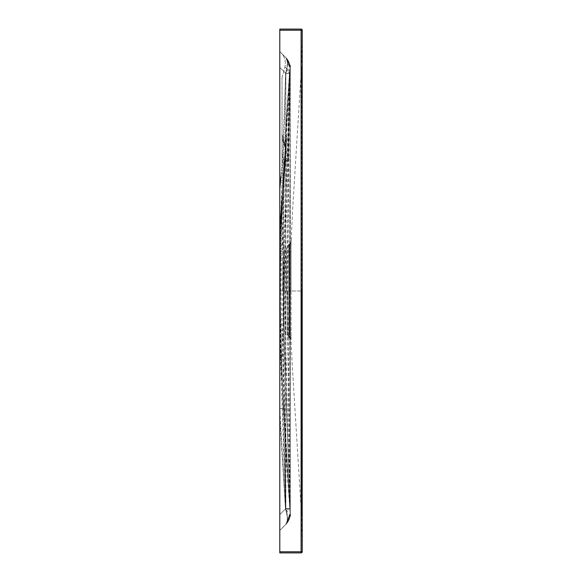 <?xml version="1.0" encoding="UTF-8"?>
<svg xmlns="http://www.w3.org/2000/svg" width="582" height="582" viewBox="0 0 582 582"><rect width="100%" height="100%" fill="white"/><g stroke="black" fill="none" stroke-linecap="round" stroke-linejoin="round"><path stroke-width="0.44" stroke-dasharray="2.91 2.18" d="M288.774 278.654L288.774 255.083L288.774 278.654L288.774 271.168L288.774 278.654L288.774 271.168L288.774 278.654L290.265 278.654L290.265 255.833L290.265 278.654L290.265 271.168L290.265 278.654L290.265 271.168L290.265 278.654L290.265 277.905L290.265 278.654L288.774 278.654M288.774 326.167L288.774 304.095L288.774 326.917L288.774 319.438L288.774 326.917L288.774 326.167L290.265 326.167L290.265 326.917L290.265 304.095L290.265 326.917L290.265 319.438L290.265 326.917L290.265 326.167L288.774 326.167M288.774 304.095L288.774 310.832L288.774 303.346L288.774 310.832L288.774 303.346L288.774 304.095L290.265 304.095L290.265 303.346L290.265 310.832L290.265 303.346L290.265 310.832L290.265 303.346L290.265 304.095L288.774 304.095M291.087 242.949L290.163 243.989L291.095 242.949A1.12 1.12 81.2 0 1 290.171 243.982L289.392 244.12L289.392 251.715L288.774 251.715L288.774 337.022L288.774 244.862L288.774 336.883L288.774 251.715L290.265 251.715L290.265 330.285L290.265 244.978L290.265 251.715L288.774 251.715L289.392 251.715L289.392 244.12L290.12 243.996L290.171 338.018L290.12 243.996A1.12 1.12 -100 0 0 291.051 242.92L291.051 339.08L291.029 291L301.491 291L290.294 291M288.774 320.18L288.774 319.438L288.774 320.18L290.265 320.18L288.774 320.18M288.774 271.918L288.774 271.168L288.774 271.918L290.265 271.918L290.265 277.905L290.265 271.168L290.265 271.918L288.774 271.918M288.774 310.832L288.774 310.082L288.774 310.832L290.265 310.832L288.774 310.832M288.774 261.82L288.774 255.083L288.774 262.562L288.774 255.833L288.774 262.562L288.774 261.82L290.265 261.82L290.265 255.083L290.265 262.562L290.265 255.083L290.265 261.82L288.774 261.82M288.774 255.833L288.774 255.083L288.774 255.833L290.265 255.833L290.265 255.083L290.265 255.833L288.774 255.833M288.774 287.261L288.774 294.739L288.774 287.261L288.774 293.99L288.774 287.261L288.774 288.01L288.774 287.261L290.265 287.261L290.265 294.739L290.265 287.261L290.265 294.739L290.265 287.261L290.265 288.01L290.265 287.261L288.774 287.261M288.774 294.739L288.774 293.99L288.774 294.739L290.265 294.739L290.265 293.99L290.265 294.739L288.774 294.739M290.265 337.022L290.265 330.285L290.265 337.022L288.774 337.022L290.265 337.022M288.774 244.978L290.265 244.978L288.774 244.978M290.265 319.438L288.774 319.438L290.265 319.438M288.774 326.917L290.265 326.917L288.774 326.917M290.265 303.346L288.774 303.346L290.265 303.346M290.265 271.168L288.774 271.168L290.265 271.168M288.774 262.562L290.265 262.562L288.774 262.562M290.265 255.083L288.774 255.083L290.265 255.083M282.43 192.016L280.677 222.499L280.168 251.788L280.168 330.212L280.691 359.661L281.47 360.636C282.19 359.356 282.67 349.222 282.91 330.249L283.492 291L282.91 251.751C282.757 235.819 282.35 225.845 281.688 221.844L286.831 136.043L282.43 192.016A3.739 3.572 4.5 0 1 282.423 192.082L286.824 136.144L279.789 225.518L282.423 192.082L279.789 225.518L279.789 251.715L279.789 225.7L281.688 221.844L280.168 223.975L286.235 146.882L281.572 221.822M280.677 222.499A3.739 0.378 2.9 0 1 280.546 222.593L281.128 211.768L280.677 222.499L279.789 225.576M290.265 513.128L289.829 508.035C284.067 435.86 280.895 363.517 280.306 291C280.095 243.472 281.703 196.047 285.136 148.716L290.265 68.872L289.56 291L290.265 513.666L290.265 509.817L286.73 511.862L286.293 509.992C287.915 516.627 287.923 521.246 286.308 523.844L279.789 530.449L285.849 524.397C288.017 521.828 287.981 516.569 285.755 508.61L290.134 508.348L290.265 513.673A14.965 14.965 -135 0 1 285.878 524.36L285.849 524.397A14.965 14.965 45 0 0 290.229 513.55M290.258 67.745L290.185 66.683C291.218 67.148 289.785 64.129 285.878 57.64A14.965 14.965 -45 0 1 290.265 68.327L290.229 68.443A14.965 9.188 -179 0 1 289.727 70.72C283.412 66.072 283.412 66.064 289.712 70.706C283.412 66.072 283.412 66.064 289.712 70.706L287.784 156.856L282.037 134.18L282.037 77.741L282.037 163.644L280.917 176.557L282.037 163.644L282.037 77.741L282.037 163.644L282.037 134.18L288.228 158.515L289.727 70.72A14.965 14.535 135 0 0 285.849 57.611L286.308 58.156C287.923 60.754 287.915 65.373 286.293 72.008L285.878 73.514L279.789 67.425L279.789 51.551L279.789 530.449L279.789 514.575L279.789 530.449L279.789 514.575L279.789 530.449L285.871 524.375L279.789 530.449L285.798 524.44L279.789 530.449L279.789 51.551L279.789 514.575L279.789 67.425L285.624 73.252A14.965 0.538 -177.9 0 1 289.996 73.798L284.234 291L290.185 513.324A14.965 14.965 45 0 1 285.806 524.433L279.789 530.449L285.806 524.433C287.974 521.879 287.908 516.649 285.624 508.748L279.855 291L285.624 73.252C287.908 65.359 287.974 60.128 285.806 57.567A14.965 14.965 -45 0 1 290.185 68.676L289.996 73.798L290.134 68.88A14.965 7.85 -177.1 0 1 289.64 70.655C283.434 66.086 283.434 66.086 289.625 70.64L284.656 144.794A14.965 12.52 3.2 0 1 285.144 148.621L290.112 68.938A14.965 14.965 135 0 0 285.755 57.509A14.965 14.965 -45 0 1 290.134 68.88L285.478 149.96L284.991 146.111L289.64 70.655C283.434 66.086 283.434 66.086 289.625 70.64A14.965 7.61 3.2 0 0 290.112 68.938L290.243 68.574A14.965 14.965 135 0 0 285.871 57.625L279.789 51.551L285.871 57.625C289.654 63.751 291.073 66.603 290.112 66.173L290.265 72.183L290.265 71.717L290.265 72.183L286.73 70.138L287.45 61.903L286.911 59.342L285.871 57.625L290.251 68.32M290.222 67.97A14.965 14.965 0 0 1 290.214 68.531L288.294 160.174A14.965 12.477 0.5 0 0 287.784 156.856A14.965 3.659 165.4 0 1 283.914 160.05L288.294 160.326L290.214 68.523A14.965 14.965 135 0 0 290.011 65.664A14.965 14.965 135 0 0 289.967 65.453A14.965 14.965 135 0 0 285.835 57.596A14.965 14.535 -45 0 1 290.003 68.174A14.965 14.535 -45 0 1 289.712 70.706A14.965 8.956 1.3 0 0 290.214 68.531L290.185 68.676M285.849 57.611A14.965 14.965 -45 0 1 290.229 68.443L288.73 161.927L284.351 161.731L282.037 152.76L283.914 160.05L282.576 291L285.726 508.646C287.966 516.576 288.003 521.828 285.842 524.404A14.965 14.965 45 0 0 290.214 513.484L286.962 291L288.294 160.326L286.962 291L290.222 513.52C290.069 512.306 291.393 517.398 286.242 523.982M290.265 72.19L290.251 73.696L285.864 73.499L290.265 73.565L290.265 72.91L286.293 72.008M290.265 72.794L290.265 68.283M286.308 523.844L290.258 514.328L290.265 509.192L290.134 515.681C291.102 515.288 289.676 518.191 285.871 524.375L286.911 522.658L287.45 520.097L286.73 511.862M290.265 72.808L290.258 67.672L286.308 58.156M286.293 509.992L290.265 509.097L290.265 72.903M284.991 146.111A14.965 12.782 -176 0 1 285.478 149.96L284.154 174.134L280.946 291L279.789 291L279.789 330.285L279.789 251.715L279.789 514.575L279.789 291L280.306 291C279.986 324.851 280.924 361.116 283.121 399.783L289.829 508.035A14.965 0.858 176.7 0 1 285.471 508.901C287.821 516.736 287.915 521.93 285.755 524.491L290.251 513.666M290.265 68.872L290.265 68.334M284.154 407.866L290.127 513.113A14.965 14.965 -135 0 1 285.769 524.477C287.93 521.93 287.843 516.729 285.5 508.872L279.789 408.629A14.965 0.771 -3 0 0 284.154 407.866L280.946 291L283.776 291L284.169 245.117L289.974 73.819A14.965 0.589 -177.8 0 0 285.602 73.23L279.789 244.855L284.176 245.109L290.076 66.377C291.058 66.763 289.632 63.824 285.798 57.56C287.966 60.106 287.901 65.337 285.602 73.23L279.789 67.425L285.878 73.514L286.73 70.138M290.171 513.273L289.974 508.181A14.965 0.589 177.8 0 1 285.602 508.77C287.901 516.656 287.966 521.879 285.798 524.44A14.965 14.965 -135 0 0 290.171 513.273L290.127 513.113M280.677 359.523L279.789 356.475L279.789 330.285L279.789 356.475L280.677 359.531L290.105 513.04L285.747 524.498A14.965 14.965 -135 0 0 290.112 513.062L290.243 513.426A14.965 14.965 45 0 1 285.871 524.375L290.251 513.68M279.789 30.22L301.105 30.22L301.105 29.1A1.12 1.12 90 0 1 302.225 30.235L302.225 30.206A1.12 1.12 0 0 0 301.105 29.1L279.789 29.1L279.789 552.9L301.105 552.9A1.12 1.12 0 0 0 302.225 551.794L302.225 30.235L301.105 30.22L301.105 551.78L279.789 551.78M279.789 418.218L285.471 508.901L279.789 514.575L279.789 530.449L279.789 514.575L285.864 508.501L290.265 508.435L290.265 509.097M301.491 291L301.491 515.485L301.491 81.48L301.491 291L302.218 291L301.491 291M290.105 291L291.029 291L291.051 242.92A1.12 1.12 -100 0 1 290.12 243.996L289.392 244.12A0.749 0.749 130 0 0 288.774 244.862A0.749 0.749 80 0 1 289.392 244.12A0.749 0.749 130 0 0 288.774 244.862M301.491 81.48L301.491 66.515L301.491 81.48M291.051 339.08A1.12 1.12 -84.5 0 0 290.12 338.004A1.12 1.12 -84.5 0 1 291.051 339.08L289.392 337.88A0.749 0.749 180 0 1 288.774 337.138L288.774 330.285L288.774 337.138A0.749 0.749 0 0 0 289.392 337.88L289.392 330.285L289.392 337.88L290.171 338.018A1.12 1.12 100 0 1 291.095 339.044L290.171 338.011L291.087 339.051M291.036 330.285L289.392 330.285L289.392 291L289.392 330.285L288.774 330.285L288.774 291L288.774 330.285L291.124 330.278M280.568 223.546A3.739 3.521 -127.3 0 1 279.789 225.7L279.789 225.525M302.225 551.765L302.225 551.765A1.12 1.12 90 0 1 301.105 552.9L301.105 551.78L302.225 551.765L302.218 376.918M280.917 176.557L279.789 189.463M284.154 174.134A14.965 0.771 3 0 0 281.375 173.545M285.522 147.821C284.489 146.642 283.332 143.288 282.037 137.767C283.223 142.743 284.278 145.667 285.195 146.511L285.144 148.628A14.965 12.52 3.2 0 1 285.136 148.716M289.858 508.071A14.965 0.8 -3.1 0 1 285.5 508.872L285.624 508.748A14.965 0.538 177.9 0 0 289.996 508.202L284.169 336.883L283.776 291L279.789 291L289.741 291L290.251 508.304L285.864 508.501L285.362 291L285.864 73.499L285.878 508.486L279.789 514.575L285.755 508.61L283.412 291L284.351 161.731A14.965 3.667 -14.7 0 0 288.228 158.515A14.965 12.797 -178.6 0 1 288.73 161.927L287.799 291L290.243 291L290.265 508.435M285.798 524.44C289.8 517.689 291.262 514.379 290.171 514.517L284.176 336.891L279.789 337.145L285.602 508.77L279.789 514.575L285.726 508.646L290.105 508.312M285.798 57.56A14.965 14.965 -45 0 1 290.171 68.727M286.7 58.833L290.251 67.65M286.7 523.167L290.251 514.35M284.656 144.794L285.195 146.511M289.64 70.655A14.965 14.543 135 0 0 285.769 57.523A14.965 14.543 -45 0 1 289.923 68.094A14.965 14.543 -45 0 1 289.625 70.64M286.831 136.043A3.739 2.735 4.5 0 1 286.824 136.144L286.235 146.882A3.739 0.429 -177.3 0 0 286.366 146.788M279.862 224.587L280.546 222.593M279.789 225.583A3.739 3.288 -145.9 0 0 280.168 223.975A3.739 3.136 28.7 0 1 279.927 225.329M290.265 310.082L288.774 310.082L290.265 310.082M288.774 277.905L290.265 277.905L288.774 277.905M290.265 288.01L288.774 288.01L290.265 288.01M288.774 293.99L290.265 293.99L288.774 293.99M282.91 251.751L280.168 251.788M283.412 291L287.799 291L290.134 508.348M279.855 291L282.576 291M291.124 251.722L289.392 251.715L289.392 291L289.392 251.715L291.036 251.715M280.168 330.212L282.91 330.249M279.789 356.475L281.47 360.636M282.845 291L282.845 257.324L282.845 291M283.921 291L283.921 329.085L283.921 291M283.594 291L283.594 325.353L283.594 291M285.849 291L285.849 333.13L285.849 291M284.409 291L284.409 251.373L284.409 291M286.679 291L286.679 248.048L286.679 291M287.261 291L287.261 334.286L287.261 291M302.218 291L301.098 291M289.56 291L285.362 291M279.789 291L280.306 291L281.462 215.696L285.144 148.628M285.857 291L290.243 291L290.265 73.565M289.814 65.009A14.965 14.965 0 0 0 285.755 57.509L290.105 68.945L283.078 180.558L279.775 244.695M290.993 336.956L291.975 360.629L300.712 502.353M290.905 336.04L291.058 338.462M301.498 515.95L301.491 515.587M301.491 66.421L301.498 66.05M300.712 79.647L292.63 209.396L290.993 245.044M291.4 237.973L290.905 245.96L291.4 237.973M288.774 245.117L284.409 251.373L283.594 256.647L282.845 257.324L279.789 257.324M288.774 336.883L284.409 330.627L283.594 325.353L282.845 324.676L279.789 324.676M291.044 242.92L290.12 243.996M291.095 339.051L290.171 338.011L291.095 339.051M302.225 29.835L301.571 62.63M302.225 552.165L301.491 515.485M302.218 551.758L301.098 552.9L302.211 551.758M302.218 206.144L302.218 57.021M302.218 54.941L302.218 51.594M302.218 46.778L302.218 43.665M301.098 29.1L302.218 30.242L301.098 29.1M301.09 29.1L302.211 30.242L301.09 29.1M284.176 336.891L283.776 291L284.176 245.109M290.251 73.696L289.741 291M290.251 508.304L290.265 509.81M289.829 508.035L290.112 513.077C290.956 511.978 290.156 514.975 287.704 522.083M290.251 68.334L285.871 57.625M290.258 514.255L290.185 515.317C291.218 514.852 289.785 517.871 285.878 524.36M282.037 77.741L284.86 67.199C286.14 61.692 284.853 56.876 280.99 52.744C284.853 56.876 286.14 61.692 284.86 67.199L282.037 77.741M290.229 67.898A14.965 14.965 0 0 0 290.214 67.359M290.171 66.799A14.965 14.965 0 0 0 290.112 66.29M290.2 67.432A14.965 14.965 0 0 0 290.163 66.865M290.112 66.363A14.965 14.965 0 0 0 290.011 65.664M289.967 65.453A14.965 14.965 0 0 0 285.835 57.596M290.149 67.738A14.965 14.965 0 0 0 290.12 67.177M290.076 66.595A14.965 14.965 0 0 0 290.011 66.057M289.909 65.41A14.965 14.965 0 0 0 289.836 65.046M290.134 68.88A14.965 14.965 0 0 0 290.149 68.312M290.134 68.37A14.965 14.965 0 0 0 290.134 67.796M290.112 67.228A14.965 14.965 0 0 0 290.069 66.646M290.003 66.093A14.965 14.965 0 0 0 289.909 65.49M281.266 211.695L282.423 192.082"/><path stroke-width="0.87" d="M302.225 551.78L302.225 551.794A1.12 1.12 0 0 1 301.105 552.9L279.789 552.9L279.789 29.1L301.105 29.1A1.12 1.12 -90 0 1 302.225 30.235L302.225 551.765A1.12 1.12 -90 0 1 301.105 552.9L301.105 551.78L302.225 551.765L302.225 30.206A1.12 1.12 0 0 0 301.105 29.1L301.105 30.22L302.225 30.235L302.218 43.665M280.917 176.557L279.789 189.463M279.789 551.78L301.105 551.78L301.105 30.22L279.789 30.22M301.098 291L302.218 291L302.218 206.144M279.789 244.025L279.775 244.695M302.218 376.918L302.218 291M302.218 57.021L302.218 54.941M302.218 51.594L302.218 46.778"/></g></svg>
